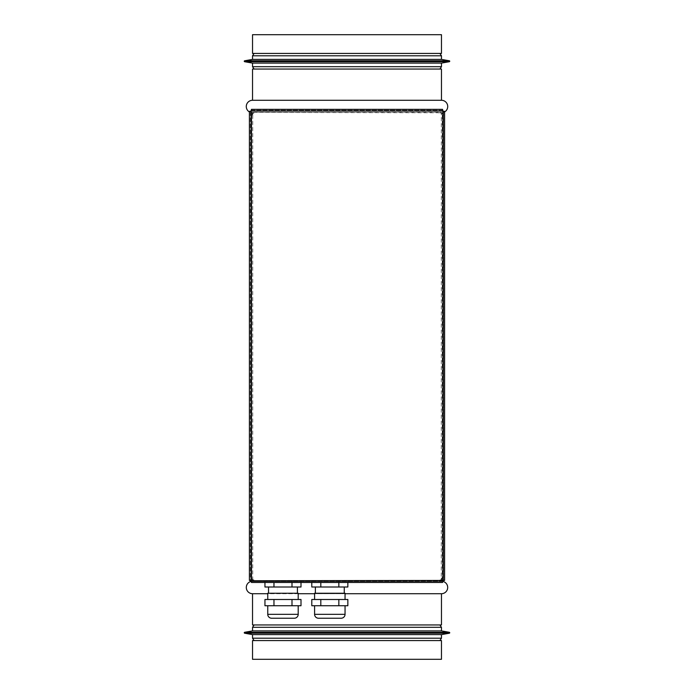 <?xml version="1.0" encoding="UTF-8"?>
<svg xmlns="http://www.w3.org/2000/svg" width="694" height="694" viewBox="0 0 694 694"><rect width="100%" height="100%" fill="white"/><g stroke="black" fill="none" stroke-linecap="round" stroke-linejoin="round"><path stroke-width="0.52" stroke-dasharray="3.47 2.6" d="M318.503 618.233L341.144 618.233M345.048 605.741L314.599 605.741L345.048 605.741M311.797 605.741L347.85 605.741M338.837 605.741L338.837 599.495L347.85 599.495M311.797 599.495L338.837 599.495M320.81 605.741L320.81 599.495M314.599 599.495L345.048 599.495L314.599 599.495M345.048 593.249L314.599 593.249M315.38 593.249L344.267 593.249L315.38 593.249M344.267 587.003L315.38 587.003L344.267 587.003M311.797 587.003L347.85 587.003M338.837 582.474L338.837 580.757L347.85 580.757L311.797 580.757L338.837 580.757L338.837 587.003M347.85 582.474L347.85 580.757M320.81 582.474L320.81 587.003M311.797 582.474L311.797 580.757M442.252 580.757L253.466 580.757L442.252 580.757L442.252 579.82L442.252 580.757L442.876 580.757L442.555 581.537L251.445 581.537L250.343 580.436L250.343 111.378L251.445 110.277L442.555 110.277L443.657 111.378L443.657 580.436L442.876 580.757L442.876 111.057L251.124 111.057L251.124 580.757L253.466 580.757A1.718 1.718 0 0 1 251.749 579.039L251.749 114.961L251.749 579.039A1.718 1.718 0 0 0 253.466 580.757M264.952 587.003L291.992 587.003L291.992 580.757L301.005 580.757L273.965 580.757L291.992 580.757L291.992 582.474M264.952 580.757L273.965 580.757L264.952 580.757L264.952 582.474M251.749 112.428L251.749 113.243L252.685 113.243L251.749 113.243L251.749 112.307L441.531 112.628A1.718 1.718 0 0 1 442.252 114.024A1.718 1.718 0 0 0 440.534 112.307L251.749 112.428L441.471 112.775L440.17 112.775L441.315 113.243L441.263 579.82L442.252 579.82L441.315 579.629A1.718 1.718 0 0 0 442.252 578.102L441.315 578.102L441.315 579.82L440.17 579.82L440.17 580.757M252.529 579.039L252.685 579.82L252.685 579.039L252.685 579.82L253.831 579.82L252.685 579.82L252.529 579.039L252.529 581.225L441.471 581.225L252.529 581.225A6.246 6.246 0 0 0 251.202 581.372M441.471 578.102L441.471 581.225A6.246 6.246 0 0 1 442.798 581.372M441.263 579.82L441.315 579.629A1.718 1.718 0 0 0 442.252 578.102L442.252 114.024L442.252 578.102L441.315 578.102L441.315 579.82L440.17 579.82M253.831 579.82L253.831 580.757M301.005 582.474L301.005 580.757M273.965 582.474L273.965 587.003M291.992 587.003L301.005 587.003M253.831 112.775L252.685 113.434A1.718 1.718 0 0 0 251.749 114.961A1.718 1.718 0 0 1 252.685 113.434L252.685 114.961L251.749 114.961L252.685 114.961L252.737 113.243L252.737 579.82M252.685 579.039L251.749 579.039L252.685 579.039M252.529 114.961L252.529 112.775A6.246 6.246 0 0 1 249.406 111.942M444.594 111.942A6.246 6.246 0 0 1 441.471 112.775L441.471 114.024M441.263 113.243L441.315 114.024L442.252 114.024L441.315 114.024L441.315 113.243L440.17 113.243M345.048 593.717L314.599 593.717M298.203 593.717L267.754 593.717M442.555 582.474L442.555 581.537L251.445 581.537L251.445 582.474L442.555 582.474L442.555 581.537M268.535 587.003L297.422 587.003L268.535 587.003M252.529 100.283L441.471 100.283M252.529 593.717L441.471 593.717M443.657 580.436L444.594 580.436L443.657 580.436L443.657 111.378L444.594 111.378L443.657 111.378M251.445 582.474L251.445 581.537M249.406 111.378L249.406 580.436L250.343 580.436L250.343 111.378L249.406 111.378L250.343 111.378M297.422 593.249L268.535 593.249L297.422 593.249M252.737 113.243L253.831 113.243M441.531 112.628L440.17 112.775M441.315 113.243L441.315 114.024L441.315 113.243M251.445 109.34L251.445 110.277L442.555 110.277L442.555 109.34L251.445 109.34L251.445 110.277M252.529 69.053L441.471 69.053M252.529 624.947L441.471 624.947M254.091 624.947L439.909 624.947L254.091 624.947M249.406 580.436L250.343 580.436M267.754 593.249L298.203 593.249M444.594 580.436L444.594 111.378M442.555 109.34L442.555 110.277M439.909 69.053L254.091 69.053L439.909 69.053M252.529 627.307L441.471 627.307M298.203 599.495L267.754 599.495L298.203 599.495M441.471 66.693L252.529 66.693M441.471 630.898L252.529 630.898M264.952 599.495L301.005 599.495M441.471 63.102L252.529 63.102M264.952 605.741L301.005 605.741M291.992 605.741L291.992 599.495M273.965 605.741L273.965 599.495M267.754 605.741L298.203 605.741L267.754 605.741M441.471 634.611L252.529 634.611M252.529 59.389L441.471 59.389M441.471 638.202L252.529 638.202M271.658 618.233L294.299 618.233M441.471 55.798L252.529 55.798M439.909 640.562L254.091 640.562L439.909 640.562M254.091 53.438L439.909 53.438L254.091 53.438M252.529 640.562L441.471 640.562M252.529 53.438L441.471 53.438M252.529 659.3L441.471 659.3M252.529 34.7L441.471 34.7M314.599 614.329L345.048 614.329M244.644 632.295L449.356 632.295M449.356 61.705L244.644 61.705M449.356 633.214L244.644 633.214M298.203 614.329L267.754 614.329"/><path stroke-width="1.04" d="M345.048 605.741L345.048 614.329A3.904 3.904 0 0 1 341.144 618.233L318.503 618.233A3.904 3.904 0 0 1 314.599 614.329L314.599 605.741M347.85 605.741L311.797 605.741L311.797 599.495L347.85 599.495L347.85 605.741M338.837 605.741L338.837 599.495M320.81 605.741L320.81 599.495M345.048 599.495L345.048 593.249L314.599 593.249L314.599 599.495M344.267 593.249L344.267 587.003M315.38 593.249L315.38 587.003M347.85 582.474L347.85 587.003L311.797 587.003L311.797 582.474M338.837 587.003L338.837 582.474M320.81 587.003L320.81 582.474M301.005 582.474L301.005 587.003L291.992 587.003L291.992 582.474M291.992 587.003L273.965 587.003L273.965 582.474M273.965 587.003L264.952 587.003L264.952 582.474M442.798 581.372A6.246 6.246 0 0 1 441.471 593.717L345.048 593.717M251.202 581.372A6.246 6.246 0 0 0 252.529 593.717L252.529 624.947L441.471 624.947L441.471 593.717M314.599 593.717L298.203 593.717M267.754 593.717L252.529 593.717M442.876 580.757L442.555 582.474L251.445 582.474L251.124 580.757L249.406 580.436L249.406 111.378L251.124 111.057L251.445 109.34L442.555 109.34L442.876 111.057L444.594 111.378L444.594 580.436L251.124 580.757L251.124 111.057L442.876 111.057L442.876 580.757M252.529 100.283L252.529 69.053L441.471 69.053L441.471 100.283L252.529 100.283A6.246 6.246 0 0 0 249.406 111.942M441.471 100.283A6.246 6.246 0 0 1 444.594 111.942M297.422 593.249L297.422 587.003M268.535 593.249L268.535 587.003M298.203 599.495L298.203 593.249L267.754 593.249L267.754 599.495M254.091 624.947L252.529 627.307L441.471 627.307L439.909 624.947M439.909 69.053L441.471 66.693L441.471 63.102L449.356 61.705A0.468 0.468 0 0 0 449.356 60.786L244.644 60.786L449.356 60.786L441.471 59.389L252.529 59.389L244.644 60.786A0.468 0.468 0 0 0 244.644 61.705L449.356 61.705M254.091 69.053L252.529 66.693L441.471 66.693M252.529 627.307L252.529 630.898L441.471 630.898L441.471 627.307M273.965 599.495L264.952 599.495L264.952 605.741L273.965 605.741L273.965 599.495L301.005 599.495L301.005 605.741L273.965 605.741M252.529 66.693L252.529 63.102L441.471 63.102M252.529 630.898L244.644 632.295A0.468 0.468 0 0 0 244.644 633.214L449.356 633.214A0.468 0.468 0 0 0 449.356 632.295L244.644 632.295M441.471 630.898L449.356 632.295M291.992 605.741L291.992 599.495M252.529 63.102L244.644 61.705M254.091 640.562L252.529 638.202L252.529 634.611L441.471 634.611L449.356 633.214M252.529 634.611L244.644 633.214M267.754 605.741L267.754 614.329L298.203 614.329L298.203 605.741M252.529 638.202L441.471 638.202L441.471 634.611M267.754 614.329A3.904 3.904 0 0 0 271.658 618.233L294.299 618.233A3.904 3.904 0 0 0 298.203 614.329M441.471 59.389L441.471 55.798L252.529 55.798L252.529 59.389M439.909 640.562L441.471 638.202M254.091 53.438L252.529 55.798M439.909 53.438L441.471 55.798M441.471 640.562L252.529 640.562L252.529 659.3L441.471 659.3L441.471 640.562M441.471 53.438L252.529 53.438L252.529 34.7L441.471 34.7L441.471 53.438M345.048 614.329L314.599 614.329"/></g></svg>
